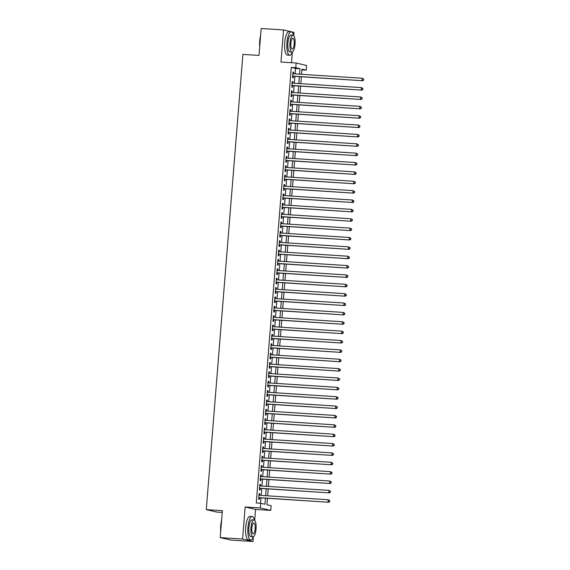 <?xml version="1.0" encoding="UTF-8"?>
<svg xmlns="http://www.w3.org/2000/svg" width="570" height="570" viewBox="0 0 570 570"><rect width="100%" height="100%" fill="white"/><g stroke="black" fill="none" stroke-linecap="round" stroke-linejoin="round"><path stroke-width="0.85" d="M267.451 498.287L266.938 504.728L271.156 505.718L270.779 510.407L260.369 507.948L260.739 503.267L264.964 504.265L265.456 498.159M254.697 520.282L255.574 509.416L270.779 510.407M255.574 509.416L245.157 506.965L242.578 539.042L220.212 537.596L230.629 540.047L252.987 541.5L253.358 536.904M222.236 512.437L216.693 512.074L206.276 509.623L242.906 54.385L259.008 55.432L261.174 28.5L283.539 29.954L280.953 62.03L296.165 63.021L306.575 65.472L306.204 70.16L301.979 69.162L301.566 74.314M291.512 62.714L292.36 52.169M293.7 35.547L293.949 32.404L283.539 29.954M301.922 69.882L306.204 70.16M242.578 539.042L252.987 541.5M259.685 495.309L259.806 493.791L259.101 493.62L258.652 499.242L259.35 499.405L259.485 497.767M260.44 485.939L260.561 484.422L259.856 484.258L259.4 489.872L260.105 490.043L260.241 488.405M261.188 476.57L261.309 475.052L260.611 474.888L260.155 480.51L260.861 480.674L260.996 479.035M261.943 467.208L262.065 465.69L261.359 465.519L260.91 471.141L261.616 471.305L261.744 469.666M262.699 457.838L262.82 456.321L262.115 456.157L261.666 461.771L262.371 461.942L262.499 460.303M263.454 448.469L263.575 446.951L262.87 446.787L262.421 452.409L263.119 452.573L263.255 450.934M264.202 439.107L264.33 437.589L263.625 437.418L263.169 443.04L263.874 443.203L264.01 441.565M264.957 429.737L265.079 428.22L264.38 428.056L263.924 433.67L264.63 433.841L264.758 432.203M265.713 420.375L265.834 418.85L265.128 418.686L264.68 424.308L265.385 424.472L265.513 422.833M266.468 411.006L266.589 409.488L265.884 409.317L265.435 414.939L266.133 415.103L266.268 413.464M267.216 401.636L267.344 400.119L266.639 399.955L266.183 405.569L266.888 405.74L267.024 404.101M267.971 392.274L268.092 390.749L267.394 390.585L266.938 396.207L267.644 396.371L267.772 394.732M268.727 382.905L268.848 381.387L268.142 381.216L267.693 386.838L268.399 387.001L268.527 385.363M269.482 373.535L269.603 372.018L268.897 371.854L268.449 377.468L269.154 377.639L269.282 376.001M270.237 364.173L270.358 362.648L269.653 362.484L269.204 368.106L269.902 368.27L270.038 366.631M270.985 354.804L271.113 353.286L270.408 353.115L269.952 358.737L270.657 358.901L270.793 357.262M271.74 345.434L271.862 343.917L271.163 343.753L270.707 349.367L271.413 349.538L271.541 347.899M272.496 336.072L272.617 334.547L271.911 334.383L271.463 340.005L272.168 340.169L272.296 338.53M273.251 326.703L273.372 325.185L272.667 325.014L272.218 330.636L272.916 330.799L273.051 329.161M273.999 317.333L274.127 315.816L273.422 315.652L272.966 321.266L273.671 321.437L273.807 319.798M274.754 307.971L274.875 306.446L274.177 306.282L273.721 311.904L274.427 312.068L274.555 310.429M275.51 298.602L275.631 297.084L274.925 296.913L274.476 302.535L275.182 302.698L275.31 301.06M276.265 289.232L276.386 287.715L275.68 287.551L275.232 293.172L275.93 293.336L276.065 291.697M277.02 279.87L277.141 278.345L276.436 278.181L275.987 283.803L276.685 283.967L276.82 282.328M277.768 270.501L277.896 268.983L277.191 268.812L276.735 274.434L277.44 274.597L277.576 272.959M278.523 261.131L278.644 259.614L277.946 259.45L277.49 265.071L278.196 265.235L278.324 263.596M279.279 251.769L279.4 250.244L278.694 250.08L278.245 255.702L278.951 255.866L279.079 254.227M280.034 242.4L280.155 240.882L279.45 240.711L279.001 246.333L279.699 246.496L279.834 244.858M280.782 233.03L280.91 231.513L280.205 231.349L279.749 236.97L280.454 237.134L280.59 235.495M281.537 223.668L281.658 222.143L280.96 221.979L280.504 227.601L281.209 227.765L281.338 226.126M282.293 214.299L282.414 212.781L281.708 212.61L281.259 218.232L281.965 218.403L282.093 216.757M283.048 204.929L283.169 203.412L282.464 203.248L282.015 208.869L282.713 209.033L282.848 207.394M283.803 195.567L283.924 194.042L283.219 193.878L282.763 199.5L283.468 199.664L283.603 198.025M284.551 186.198L284.672 184.68L283.974 184.509L283.518 190.131L284.223 190.302L284.359 188.656M285.306 176.828L285.428 175.311L284.729 175.147L284.273 180.768L284.979 180.932L285.107 179.293M286.062 167.466L286.183 165.941L285.477 165.777L285.029 171.399L285.734 171.563L285.862 169.924M286.817 158.097L286.938 156.579L286.233 156.408L285.784 162.03L286.482 162.201L286.617 160.555M287.565 148.727L287.693 147.21L286.988 147.046L286.532 152.667L287.237 152.831L287.373 151.192M288.32 139.365L288.441 137.84L287.743 137.676L287.287 143.298L287.993 143.462L288.121 141.823M289.076 129.996L289.197 128.478L288.491 128.307L288.042 133.929L288.748 134.1L288.876 132.461M289.831 120.626L289.952 119.109L289.246 118.945L288.798 124.566L289.496 124.73L289.631 123.091M290.586 111.264L290.707 109.739L290.002 109.575L289.546 115.197L290.251 115.361L290.387 113.722M291.334 101.895L291.455 100.377L290.757 100.213L290.301 105.828L291.006 105.999L291.142 104.36M292.089 92.525L292.211 91.008L291.505 90.844L291.056 96.465L291.762 96.629L291.89 94.99M292.845 83.163L292.966 81.638L292.26 81.474L291.812 87.096L292.517 87.26L292.645 85.621M295.096 73.893L295.538 68.407L291.313 67.41L256.272 502.975L260.739 503.267M260.547 503.253L260.982 497.867M261.181 495.401L261.737 488.497M261.936 486.039L262.492 479.135M262.692 476.67L263.247 469.766M263.44 467.3L263.995 460.396M264.195 457.938L264.751 451.034M264.95 448.569L265.506 441.665M265.706 439.199L266.261 432.295M266.454 429.837L267.009 422.933M267.209 420.468L267.765 413.564M267.964 411.098L268.52 404.194M268.719 401.736L269.275 394.832M269.467 392.367L270.023 385.463M270.223 383.004L270.779 376.093M270.978 373.635L271.534 366.731M271.733 364.266L272.289 357.362M272.488 354.903L273.044 347.992M273.237 345.534L273.792 338.63M273.992 336.165L274.548 329.261M274.747 326.802L275.303 319.891M275.502 317.433L276.058 310.529M276.251 308.064L276.806 301.16M277.006 298.701L277.562 291.79M277.761 289.332L278.317 282.428M278.516 279.963L279.072 273.059M279.272 270.6L279.827 263.689M280.02 261.231L280.575 254.327M280.775 251.862L281.331 244.958M281.53 242.499L282.086 235.588M282.285 233.13L282.841 226.226M283.034 223.761L283.589 216.857M283.789 214.398L284.344 207.487M284.544 205.029L285.1 198.125M285.299 195.66L285.855 188.756M286.055 186.297L286.61 179.386M286.803 176.928L287.358 170.024M287.558 167.559L288.114 160.654M288.313 158.196L288.869 151.285M289.068 148.827L289.624 141.923M289.817 139.458L290.372 132.553M290.572 130.095L291.127 123.184M291.327 120.726L291.883 113.822M292.082 111.357L292.638 104.453M292.838 101.994L293.393 95.09M293.586 92.625L294.141 85.721M294.341 83.256L294.897 76.352M293.6 73.794L293.721 72.276L293.016 72.112L292.567 77.727L293.265 77.898L293.4 76.259M245.157 506.965L260.369 507.948M291.313 67.41L295.787 67.702L296.165 63.021M220.212 537.596L222.378 510.663L206.276 509.623M301.366 76.772L300.81 83.676M300.611 86.141L300.055 93.045M299.863 95.504L299.307 102.415M299.108 104.873L298.552 111.777M298.352 114.242L297.796 121.146M297.597 123.605L297.041 130.516M296.842 132.974L296.286 139.878M296.094 142.343L295.538 149.247M295.338 151.706L294.783 158.617M294.583 161.075L294.027 167.979M293.828 170.444L293.272 177.348M293.08 179.807L292.524 186.718M292.325 189.176L291.769 196.08M291.569 198.545L291.014 205.449M290.814 207.908L290.258 214.819M290.066 217.277L289.51 224.181M289.311 226.646L288.755 233.55M288.555 236.009L288 242.92M287.8 245.378L287.244 252.282M287.045 254.747L286.489 261.651M286.297 264.11L285.741 271.021M285.541 273.479L284.986 280.383M284.786 282.848L284.231 289.752M284.031 292.211L283.475 299.115M283.283 301.58L282.727 308.484M282.528 310.949L281.972 317.853M281.772 320.312L281.217 327.216M281.017 329.681L280.461 336.585M280.262 339.05L279.706 345.954M279.514 348.413L278.958 355.317M278.759 357.782L278.203 364.686M278.003 367.151L277.447 374.055M277.248 376.514L276.692 383.418M276.5 385.883L275.944 392.787M275.745 395.252L275.189 402.156M274.989 404.615L274.434 411.519M274.234 413.984L273.678 420.888M273.479 423.353L272.923 430.257M272.731 432.716L272.175 439.62M271.976 442.085L271.42 448.989M271.22 451.447L270.665 458.358M270.465 460.817L269.909 467.721M269.717 470.186L269.161 477.09M268.962 479.548L268.406 486.459M268.206 488.918L267.651 495.822M299.571 74.178L300.012 68.699L295.787 67.702M265.656 495.693L266.211 488.789M266.411 486.324L266.967 479.42M267.159 476.962L267.715 470.058M267.914 467.592L268.47 460.688M268.669 458.23L269.225 451.319M269.425 448.861L269.981 441.957M270.173 439.491L270.729 432.587M270.928 430.129L271.484 423.218M271.683 420.76L272.239 413.856M272.439 411.39L272.994 404.486M273.187 402.028L273.743 395.117M273.942 392.659L274.498 385.755M274.697 383.289L275.253 376.385M275.453 373.927L276.008 367.016M276.208 364.558L276.764 357.654M276.956 355.188L277.512 348.284M277.711 345.826L278.267 338.915M278.466 336.457L279.022 329.553M279.222 327.087L279.777 320.183M279.97 317.725L280.526 310.814M280.725 308.356L281.281 301.452M281.48 298.986L282.036 292.082M282.236 289.624L282.791 282.713M282.991 280.255L283.546 273.351M283.739 270.885L284.295 263.981M284.494 261.523L285.05 254.612M285.249 252.154L285.805 245.25M286.005 242.784L286.56 235.88M286.753 233.422L287.309 226.511M287.508 224.053L288.064 217.149M288.263 214.683L288.819 207.779M289.019 205.321L289.574 198.41M289.774 195.952L290.329 189.048M290.522 186.582L291.078 179.678M291.277 177.22L291.833 170.316M292.032 167.851L292.588 160.947M292.788 158.481L293.343 151.577M293.536 149.119L294.091 142.215M294.291 139.75L294.847 132.846M295.046 130.38L295.602 123.476M295.802 121.018L296.357 114.114M296.557 111.649L297.113 104.745M297.305 102.279L297.861 95.375M298.06 92.917L298.616 86.013M298.815 83.548L299.371 76.644M295.538 68.407L300.012 68.699M293.009 72.226L293.721 72.276M292.253 81.596L292.966 81.638M291.498 90.965L292.211 91.008M290.743 100.327L291.455 100.377M289.995 109.697L290.707 109.739M289.239 119.066L289.952 119.109M288.484 128.428L289.197 128.478M287.729 137.798L288.441 137.84M286.974 147.167L287.693 147.21M286.226 156.529L286.938 156.579M285.47 165.899L286.183 165.941M284.715 175.268L285.428 175.311M283.96 184.63L284.672 184.68M283.212 193.999L283.924 194.042M282.456 203.369L283.169 203.412M281.701 212.731L282.414 212.781M280.946 222.101L281.658 222.143M280.198 231.47L280.91 231.513M279.442 240.832L280.155 240.882M278.687 250.202L279.4 250.244M277.932 259.571L278.644 259.614M277.177 268.933L277.896 268.983M276.429 278.303L277.141 278.345M275.673 287.672L276.386 287.715M274.918 297.034L275.631 297.084M274.163 306.404L274.875 306.446M273.415 315.766L274.127 315.816M272.66 325.135L273.372 325.185M271.904 334.505L272.617 334.547M271.149 343.867L271.862 343.917M270.394 353.236L271.113 353.286M269.646 362.606L270.358 362.648M268.89 371.968L269.603 372.018M268.135 381.337L268.848 381.387M267.38 390.707L268.092 390.749M266.632 400.069L267.344 400.119M265.877 409.438L266.589 409.488M265.121 418.808L265.834 418.85M264.366 428.17L265.079 428.22M263.611 437.539L264.33 437.589M262.863 446.909L263.575 446.951M262.107 456.271L262.82 456.321M261.352 465.64L262.065 465.69M260.597 475.01L261.309 475.052M259.849 484.372L260.561 484.422M259.094 493.741L259.806 493.791M292.688 76.209L362.641 80.748L292.695 76.088M363.368 80.007L361.936 80.584L362.121 78.24L363.724 79.137L363.368 80.007L363.724 79.137M292.887 73.751L362.121 78.24L363.439 79.066M362.641 80.748L363.646 80.071M259.713 46.605A11.478 3.484 -86.3 0 1 259.728 40.947A11.478 3.484 -86.3 0 1 260.611 35.497M260.519 36.651A11.763 3.57 93.7 0 0 259.913 40.947A11.763 3.57 93.7 0 0 259.813 45.365M293.5 35.376A11.763 3.57 93.7 0 0 291.213 31.792A11.763 3.57 93.7 0 0 286.931 42.7A11.763 3.57 93.7 0 0 289.688 55.269A11.763 3.57 93.7 0 0 292.424 52.005M291.213 31.792L288.976 31.649A11.763 3.57 93.7 0 0 284.694 42.558A11.763 3.57 93.7 0 0 287.451 55.119L289.688 55.269M291.961 52.112L289.902 51.977A8.465 2.572 -86.3 0 1 287.914 42.935A8.465 2.572 -86.3 0 1 290.999 35.076L293.051 35.212A8.465 2.572 93.7 0 0 289.973 43.063A8.465 2.572 93.7 0 0 291.961 52.112A8.465 2.572 93.7 0 0 295.039 44.261A8.465 2.572 93.7 0 0 293.051 35.212M290.871 43.277A5.458 1.653 93.7 0 0 292.154 49.105A5.458 1.653 93.7 0 0 294.141 44.047A5.458 1.653 93.7 0 0 292.859 38.218A5.458 1.653 93.7 0 0 290.871 43.277M220.718 531.347A11.478 3.484 -86.3 0 1 220.725 525.69A11.478 3.484 -86.3 0 1 221.609 520.239M221.516 521.386A11.763 3.57 93.7 0 0 220.911 525.69A11.763 3.57 93.7 0 0 220.818 530.107M254.498 520.118A11.763 3.57 93.7 0 0 252.211 516.534A11.763 3.57 93.7 0 0 247.929 527.442A11.763 3.57 93.7 0 0 250.686 540.004A11.763 3.57 93.7 0 0 253.422 536.748M252.211 516.534L249.974 516.392A11.763 3.57 93.7 0 0 245.691 527.293A11.763 3.57 93.7 0 0 248.449 539.861L250.686 540.004M252.959 536.855L250.9 536.719A8.465 2.572 -86.3 0 1 248.912 527.67A8.465 2.572 -86.3 0 1 251.997 519.819L254.056 519.954A8.465 2.572 93.7 0 0 250.971 527.806A8.465 2.572 93.7 0 0 252.959 536.855A8.465 2.572 93.7 0 0 256.037 529.003A8.465 2.572 93.7 0 0 254.056 519.954M251.869 528.019A5.458 1.653 93.7 0 0 253.151 533.848A5.458 1.653 93.7 0 0 255.139 528.789A5.458 1.653 93.7 0 0 253.857 522.961A5.458 1.653 93.7 0 0 251.869 528.019M291.933 85.578L361.886 90.117L291.94 85.457M362.613 89.369L361.18 89.946L361.373 87.609L362.969 88.5L362.613 89.369L362.969 88.5M292.132 83.113L361.373 87.609L362.691 88.436M361.886 90.117L362.898 89.44M291.177 94.941L361.131 99.479L291.192 94.827M361.857 98.738L360.425 99.315L360.618 96.971L362.214 97.869L361.857 98.738L362.214 97.869M291.377 92.483L360.618 96.971L361.936 97.805M361.131 99.479L362.142 98.802M290.422 104.31L360.375 108.849L290.436 104.189M361.102 108.108L359.677 108.685L359.862 106.341L361.466 107.238L361.102 108.108L361.466 107.238M290.622 101.852L359.862 106.341L361.18 107.167M360.375 108.849L361.387 108.172M289.674 113.679L359.627 118.218L289.681 113.558M360.354 117.47L358.922 118.047L359.107 115.71L360.71 116.601L360.354 117.47L360.71 116.601M289.866 111.214L359.107 115.71L360.425 116.537M359.627 118.218L360.632 117.541M288.919 123.042L358.872 127.58L288.926 122.928M359.599 126.839L358.167 127.416L358.359 125.072L359.955 125.97L359.599 126.839L359.955 125.97M289.118 120.584L358.359 125.072L359.677 125.906M358.872 127.58L359.877 126.903M288.163 132.411L358.117 136.95L288.171 132.29M358.844 136.209L357.411 136.786L357.604 134.442L359.2 135.332L358.844 136.209L359.2 135.332M288.363 129.953L357.604 134.442L358.922 135.268M358.117 136.95L359.129 136.273M287.408 141.78L357.362 146.319L287.423 141.659M358.088 145.571L356.663 146.148L356.849 143.811L358.445 144.702L358.088 145.571L358.445 144.702M287.608 139.315L356.849 143.811L358.167 144.638M357.362 146.319L358.373 145.642M286.66 151.143L356.613 155.681L286.667 151.029M357.34 154.94L355.908 155.517L356.093 153.173L357.696 154.071L357.34 154.94L357.696 154.071M286.853 148.685L356.093 153.173L357.411 154M356.613 155.681L357.618 155.004M285.905 160.512L355.858 165.051L285.912 160.391M356.585 164.31L355.153 164.887L355.345 162.543L356.941 163.433L356.585 164.31L356.941 163.433M286.104 158.054L355.345 162.543L356.656 163.369M355.858 165.051L356.863 164.374M285.15 169.881L355.103 174.42L285.157 169.76M355.83 173.672L354.397 174.249L354.59 171.912L356.186 172.803L355.83 173.672L356.186 172.803M285.349 167.416L354.59 171.912L355.908 172.739M355.103 174.42L356.115 173.743M284.394 179.244L354.348 183.782L284.409 179.13M355.074 183.041L353.649 183.618L353.835 181.274L355.431 182.172L355.074 183.041L355.431 182.172M284.594 176.786L353.835 181.274L355.153 182.101M354.348 183.782L355.359 183.105M283.639 188.613L353.592 193.152L283.653 188.492M354.326 192.411L352.894 192.988L353.079 190.644L354.683 191.534L354.326 192.411L354.683 191.534M283.839 186.155L353.079 190.644L354.397 191.47M353.592 193.152L354.604 192.475M282.891 197.982L352.844 202.521L282.898 197.861M353.571 201.773L352.139 202.35L352.324 200.013L353.927 200.904L353.571 201.773L353.927 200.904M283.083 195.517L352.324 200.013L353.642 200.84M352.844 202.521L353.849 201.844M282.136 207.345L352.089 211.883L282.143 207.231M352.816 211.142L351.384 211.719L351.576 209.375L353.172 210.273L352.816 211.142L353.172 210.273M282.335 204.887L351.576 209.375L352.894 210.202M352.089 211.883L353.094 211.206M281.381 216.714L351.334 221.253L281.388 216.593M352.06 220.512L350.628 221.089L350.821 218.745L352.417 219.635L352.06 220.512L352.417 219.635M281.58 214.249L350.821 218.745L352.139 219.571M351.334 221.253L352.346 220.576M280.625 226.083L350.579 230.622L280.639 225.962M351.305 229.874L349.88 230.451L350.065 228.114L351.661 229.005L351.305 229.874L351.661 229.005M280.825 223.618L350.065 228.114L351.384 228.941M350.579 230.622L351.59 229.945M279.877 235.446L349.83 239.984L279.884 235.325M350.557 239.243L349.125 239.82L349.31 237.476L350.913 238.374L350.557 239.243L350.913 238.374M280.07 232.988L349.31 237.476L350.628 238.303M349.83 239.984L350.835 239.307M279.122 244.815L349.075 249.354L279.129 244.694M349.802 248.613L348.37 249.19L348.562 246.846L350.158 247.736L349.802 248.613L350.158 247.736M279.321 242.35L348.562 246.846L349.873 247.672M349.075 249.354L350.08 248.677M278.367 254.184L348.32 258.723L278.374 254.063M349.047 257.975L347.615 258.552L347.807 256.215L349.403 257.106L349.047 257.975L349.403 257.106M278.566 251.719L347.807 256.215L349.125 257.041M348.32 258.723L349.332 258.046M277.611 263.547L347.565 268.085L277.626 263.425M348.291 267.344L346.866 267.921L347.052 265.577L348.648 266.475L348.291 267.344L348.648 266.475M277.811 261.089L347.052 265.577L348.37 266.404M347.565 268.085L348.576 267.408M276.856 272.916L346.817 277.455L276.87 272.795M347.543 276.714L346.111 277.291L346.296 274.947L347.899 275.837L347.543 276.714L347.899 275.837M277.056 270.451L346.296 274.947L347.615 275.773M346.817 277.455L347.821 276.778M276.108 282.285L346.061 286.824L276.115 282.164M346.788 286.076L345.356 286.653L345.541 284.316L347.144 285.207L346.788 286.076L347.144 285.207M276.3 279.82L345.541 284.316L346.859 285.142M346.061 286.824L347.066 286.147M275.353 291.648L345.306 296.186L275.36 291.526M346.033 295.445L344.601 296.022L344.793 293.678L346.389 294.576L346.033 295.445L346.389 294.576M275.552 289.19L344.793 293.678L346.111 294.505M345.306 296.186L346.311 295.509M274.597 301.017L344.551 305.556L274.605 300.896M345.278 304.815L343.845 305.392L344.038 303.048L345.634 303.938L345.278 304.815L345.634 303.938M274.797 298.552L344.038 303.048L345.356 303.874M344.551 305.556L345.562 304.879M273.842 310.386L343.796 314.918L273.857 310.265M344.522 314.177L343.097 314.754L343.283 312.417L344.886 313.308L344.522 314.177L344.886 313.308M274.042 307.921L343.283 312.417L344.601 313.243M343.796 314.918L344.807 314.241M273.094 319.749L343.047 324.287L273.101 319.628M343.774 323.546L342.342 324.123L342.527 321.779L344.13 322.677L343.774 323.546L344.13 322.677M273.286 317.291L342.527 321.779L343.845 322.606M343.047 324.287L344.052 323.61M272.339 329.118L342.292 333.657L272.346 328.997M343.019 332.916L341.587 333.493L341.779 331.149L343.375 332.039L343.019 332.916L343.375 332.039M272.538 326.653L341.779 331.149L343.09 331.975M342.292 333.657L343.297 332.98M271.584 338.487L341.537 343.019L271.591 338.366M342.264 342.278L340.832 342.855L341.024 340.518L342.62 341.409L342.264 342.278L342.62 341.409M271.783 336.022L341.024 340.518L342.342 341.344M341.537 343.019L342.549 342.342M270.828 347.85L340.782 352.388L270.843 347.729M341.508 351.647L340.083 352.224L340.269 349.88L341.865 350.778L341.508 351.647L341.865 350.778M271.028 345.392L340.269 349.88L341.587 350.707M340.782 352.388L341.793 351.711M270.073 357.219L340.034 361.758L270.087 357.098M340.76 361.01L339.328 361.594L339.513 359.25L341.117 360.14L340.76 361.01L341.117 360.14M270.273 354.754L339.513 359.25L340.832 360.076M340.034 361.758L341.038 361.081M269.325 366.588L339.278 371.12L269.332 366.467M340.005 370.379L338.573 370.956L338.758 368.619L340.361 369.51L340.005 370.379L340.361 369.51M269.517 364.123L338.758 368.619L340.076 369.445M339.278 371.12L340.283 370.443M268.57 375.951L338.523 380.489L268.577 375.83M339.25 379.748L337.818 380.325L338.01 377.981L339.606 378.879L339.25 379.748L339.606 378.879M268.769 373.493L338.01 377.981L339.328 378.808M338.523 380.489L339.535 379.812M267.815 385.32L337.768 389.859L267.822 385.199M338.495 389.111L337.062 389.688L337.255 387.351L338.851 388.241L338.495 389.111L338.851 388.241M268.014 382.855L337.255 387.351L338.573 388.177M337.768 389.859L338.78 389.182M267.059 394.682L337.012 399.221L267.073 394.568M337.739 398.48L336.314 399.057L336.5 396.713L338.103 397.611L337.739 398.48L338.103 397.611M267.259 392.224L336.5 396.713L337.818 397.547M337.012 399.221L338.024 398.544M266.311 404.052L336.264 408.59L266.318 403.93M336.991 407.849L335.559 408.426L335.744 406.082L337.347 406.98L336.991 407.849L337.347 406.98M266.504 401.594L335.744 406.082L337.062 406.909M336.264 408.59L337.269 407.913M265.556 413.421L335.509 417.96L265.563 413.3M336.236 417.212L334.804 417.789L334.996 415.452L336.592 416.342L336.236 417.212L336.592 416.342M265.755 410.956L334.996 415.452L336.307 416.278M335.509 417.96L336.514 417.283M264.801 422.783L334.754 427.322L264.808 422.669M335.481 426.581L334.048 427.158L334.241 424.814L335.837 425.712L335.481 426.581L335.837 425.712M265 420.325L334.241 424.814L335.559 425.647M334.754 427.322L335.766 426.645M264.045 432.153L333.999 436.691L264.06 432.032M334.725 435.95L333.3 436.527L333.486 434.183L335.082 435.081L334.725 435.95L335.082 435.081M264.245 429.695L333.486 434.183L334.804 435.01M333.999 436.691L335.01 436.014M263.29 441.522L333.251 446.061L263.304 441.401M333.977 445.312L332.545 445.89L332.73 443.553L334.334 444.443L333.977 445.312L334.334 444.443M263.49 439.057L332.73 443.553L334.048 444.379M333.251 446.061L334.255 445.384M262.542 450.884L332.495 455.423L262.549 450.77M333.222 454.682L331.79 455.259L331.975 452.915L333.578 453.813L333.222 454.682L333.578 453.813M262.741 448.426L331.975 452.915L333.293 453.749M332.495 455.423L333.5 454.746M261.787 460.254L331.74 464.792L261.794 460.132M332.467 464.051L331.035 464.628L331.227 462.284L332.823 463.182L332.467 464.051L332.823 463.182M261.986 457.796L331.227 462.284L332.545 463.111M331.74 464.792L332.752 464.115M261.031 469.623L330.985 474.162L261.046 469.502M331.712 473.414L330.279 473.991L330.472 471.654L332.068 472.544L331.712 473.414L332.068 472.544M261.231 467.158L330.472 471.654L331.79 472.48M330.985 474.162L331.996 473.485M260.276 478.985L330.23 483.524L260.291 478.871M330.956 482.783L329.531 483.36L329.716 481.016L331.32 481.914L330.956 482.783L331.32 481.914M260.476 476.527L329.716 481.016L331.035 481.849M330.23 483.524L331.241 482.847M259.528 488.355L329.481 492.893L259.535 488.234M330.208 492.152L328.776 492.729L328.961 490.385L330.564 491.283L330.208 492.152L330.564 491.283M259.721 485.897L328.961 490.385L330.279 491.212M329.481 492.893L330.486 492.216M258.773 497.724L328.726 502.263L258.78 497.603M329.453 501.514L328.021 502.092L328.213 499.755L329.809 500.645L329.453 501.514L329.809 500.645M258.972 495.259L328.213 499.755L329.531 500.581M328.726 502.263L329.731 501.586"/></g></svg>

